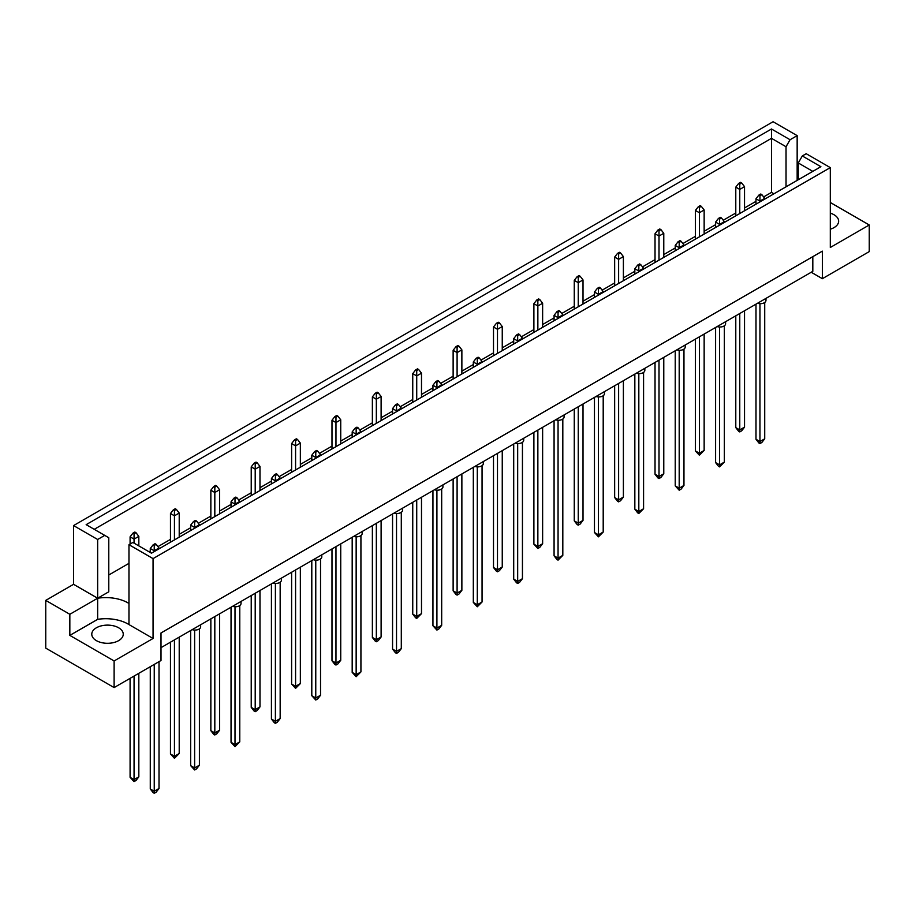<?xml version="1.0" encoding="UTF-8"?>
<svg xmlns="http://www.w3.org/2000/svg" width="915" height="915" viewBox="0 0 915 915"><rect width="100%" height="100%" fill="white"/><g stroke="black" fill="none" stroke-linecap="round" stroke-linejoin="round"><path stroke-width="1.37" d="M830.305 213.161A15.738 9.081 180 0 1 834.034 214.75A15.738 9.081 180 0 1 838.643 221.178A15.738 9.081 180 0 1 830.305 229.196M118.641 627.782A15.738 9.081 0 0 0 101.485 625.814A15.738 9.081 0 0 0 91.775 634.209A15.738 9.081 0 0 0 96.384 640.637A15.738 9.081 0 0 0 113.54 642.605A15.738 9.081 0 0 0 123.251 634.209A15.738 9.081 0 0 0 118.641 627.782M153.057 558.619L128.969 544.711L128.969 624.568L153.057 638.476L114.112 660.962L114.112 687.577L161.006 660.504L161.006 632.963L822.356 251.145L822.356 278.686L869.25 251.602L869.25 224.987L830.305 247.473L830.305 167.617L153.057 558.619L153.057 638.476M128.969 603.454A31.476 18.174 0 0 0 128.089 602.928A31.476 18.174 0 0 0 97.653 598.227L97.653 539.484L104.745 535.389L108.782 537.723L108.782 591.799L97.653 598.227L97.653 619.341A31.476 18.174 180 0 1 128.089 624.041A31.476 18.174 180 0 1 128.969 624.568M161.006 647.648L812.817 271.343L812.817 256.658M45.75 600.389L69.837 614.285L97.653 598.227L73.566 584.319L45.75 600.389L45.75 648.117L114.112 687.577M73.566 584.319L73.566 525.576L773.072 121.729L797.159 135.637L790.068 139.732L786.031 146.72L771.482 138.325L94.234 529.327M798.269 165.924L797.159 166.564M773.93 193.82L771.482 192.402L763.636 196.931M755.984 201.357L744.536 207.957M735.786 213.012L723.262 220.24M715.599 224.667L704.15 231.278M695.411 236.322L682.876 243.562M675.224 247.976L663.775 254.587M655.026 259.631L642.502 266.871M634.838 271.286L623.389 277.897M614.651 282.952L602.116 290.181M594.464 294.607L583.015 301.218M574.265 306.262L561.741 313.49M554.078 317.917L542.629 324.528M533.891 329.572L521.356 336.812M513.704 341.226L502.255 347.837M493.505 352.893L480.981 360.121M473.318 364.547L461.869 371.158M453.131 376.202L440.595 383.431M432.944 387.857L421.495 394.468M412.745 399.512L400.221 406.752M392.558 411.167L381.109 417.778M372.371 422.833L359.835 430.061M352.184 434.488L340.735 441.087M331.985 446.143L319.461 453.371M311.798 457.797L300.349 464.408M291.611 469.452L279.075 476.692M271.423 481.107L259.974 487.718M251.225 492.762L238.701 500.002M231.038 504.428L219.589 511.028M210.85 516.083L198.315 523.311M190.652 527.738L179.214 534.349M170.464 539.393L157.94 546.632M150.277 551.047L149.019 551.779M128.969 563.354L108.782 575.009M104.745 535.389L86.159 524.661L771.482 128.992L790.068 139.732M97.653 539.484L73.566 525.576M797.159 180.404L797.159 135.637M830.305 202.501L869.25 224.987M114.112 660.962L69.837 635.399L97.653 619.341M69.837 614.285L69.837 635.399M128.969 544.711L132.881 542.458L151.467 553.186L820.892 166.702L802.306 155.973L806.218 153.72L830.305 167.617M822.356 278.686L811.228 272.258M771.482 192.402L771.482 128.992M786.031 186.832L786.031 146.72M798.269 179.763L798.269 162.962L802.306 155.973M812.817 171.368L798.269 162.962M154.246 664.404L154.246 791.258L159.016 788.501L159.016 661.648M150.277 666.703L150.277 788.959L154.246 791.258L154.246 793.271L153.137 792.63L150.277 788.959M159.016 788.501L156.156 792.173L154.246 793.271M156.156 544.345L155.047 543.704L153.137 544.814L154.246 545.454L156.156 544.345L159.016 548.016L154.246 550.773L154.246 545.454M154.246 551.585L154.246 550.773L150.277 548.485L153.137 544.814M159.016 548.828L159.016 548.016M150.277 548.485L150.277 552.5M134.059 676.059L134.059 779.591L138.828 776.846L138.828 673.303M130.09 678.358L130.09 777.304L134.059 779.591L134.059 781.616L130.09 777.304M138.828 776.846L135.969 780.518L134.059 781.616M135.969 532.69L134.86 532.05L132.95 533.148L134.059 533.8L135.969 532.69L138.828 536.362L134.059 539.118L134.059 533.8M134.059 543.133L134.059 539.118L130.09 536.819L132.95 533.148M138.828 545.889L138.828 536.362M130.09 536.819L130.09 544.07M200.648 624.762L200.648 626.821A5.616 3.248 180 0 1 192.23 629.634M194.632 630.058L194.632 767.937L199.401 765.192L199.401 628.857M190.652 630.538L190.652 765.649L194.632 767.937L194.632 769.961L190.652 765.649M199.401 765.192L196.542 768.863L194.632 769.961M196.542 521.035L195.421 520.395L193.523 521.493L194.632 522.133L196.542 521.035L199.401 524.707L194.632 527.463L194.632 522.133M194.632 528.264L194.632 527.463L190.652 525.164L193.523 521.493M199.401 525.519L199.401 524.707M190.652 525.164L190.652 530.563M241.034 601.452L241.034 603.511A5.616 3.248 180 0 1 232.604 606.313M235.006 606.748L235.006 744.627L239.776 741.871L239.776 605.547M231.038 607.228L231.038 742.328L235.006 744.627L235.006 746.651L231.038 742.328M239.776 741.871L235.006 746.651M236.916 497.726L235.807 497.085L233.897 498.183L235.006 498.824L236.916 497.726L239.776 501.397L235.006 504.142L235.006 498.824M235.006 504.954L235.006 504.142L231.038 501.855L233.897 498.183M239.776 502.198L239.776 501.397M231.038 501.855L231.038 507.253M281.408 578.143L281.408 580.19A5.616 3.248 180 0 1 272.99 583.004M275.392 583.427L275.392 721.317L280.162 718.561L280.162 582.237M271.423 583.907L271.423 719.018L275.392 721.317L275.392 723.33L274.283 722.69L271.423 719.018M280.162 718.561L277.302 722.232L275.392 723.33M277.302 474.405L276.181 473.764L274.283 474.874L275.392 475.514L277.302 474.405L280.162 478.076L275.392 480.832L275.392 475.514M275.392 481.645L275.392 480.832L271.423 478.545L274.283 474.874M280.162 478.888L280.162 478.076M271.423 478.545L271.423 483.932M321.794 554.822L321.794 556.88A5.616 3.248 180 0 1 313.365 559.694M315.767 560.117L315.767 697.996L320.536 695.251L320.536 558.916M311.798 560.598L311.798 695.709L315.767 697.996L315.767 700.021L311.798 695.709M320.536 695.251L317.677 698.923L315.767 700.021M317.677 451.095L316.567 450.454L314.657 451.553L315.767 452.193L317.677 451.095L320.536 454.766L315.767 457.523L315.767 452.193M315.767 458.324L315.767 457.523L311.798 455.224L314.657 451.553M320.536 455.579L320.536 454.766M311.798 455.224L311.798 460.622M174.445 639.894L174.445 756.282L179.214 753.525L179.214 637.149M170.464 642.193L170.464 753.983L174.445 756.282L174.445 758.306L170.464 753.983M179.214 753.525L174.445 758.306M176.355 509.381L175.234 508.74L173.324 509.838L174.445 510.478L176.355 509.381L179.214 513.052L174.445 515.808L174.445 510.478M174.445 539.93L174.445 515.808L170.464 513.509L173.324 509.838M179.214 537.174L179.214 513.052M170.464 513.509L170.464 542.218M214.819 616.584L214.819 732.972L219.589 730.216L219.589 613.828M210.85 618.883L210.85 730.673L214.819 732.972L214.819 734.985L213.71 734.345L210.85 730.673M219.589 730.216L216.729 733.887L214.819 734.985M216.729 486.071L215.62 485.419L213.71 486.528L214.819 487.169L216.729 486.071L219.589 489.742L214.819 492.487L214.819 487.169M214.819 516.609L214.819 492.487L210.85 490.2L213.71 486.528M219.589 513.864L219.589 489.742M210.85 490.2L210.85 518.908M255.205 593.275L255.205 709.651L259.974 706.906L259.974 590.518M251.225 595.562L251.225 707.364L255.205 709.651L255.205 711.676L254.084 711.035L251.225 707.364M259.974 706.906L257.115 710.578L255.205 711.676M257.115 462.75L255.994 462.109L254.084 463.207L255.205 463.859L257.115 462.75L259.974 466.421L255.205 469.178L255.205 463.859M255.205 493.299L255.205 469.178L251.225 466.879L254.084 463.207M259.974 490.543L259.974 466.421M251.225 466.879L251.225 495.598M295.579 569.953L295.579 686.342L300.349 683.585L300.349 567.209M291.611 572.252L291.611 684.054L295.579 686.342L295.579 688.366L291.611 684.054M300.349 683.585L295.579 688.366M297.489 439.44L296.38 438.8L294.47 439.898L295.579 440.538L297.489 439.44L300.349 443.112L295.579 445.868L295.579 440.538M295.579 469.99L295.579 445.868L291.611 443.569L294.47 439.898M300.349 467.233L300.349 443.112M291.611 443.569L291.611 472.277M335.965 546.644L335.965 663.032L340.735 660.275L340.735 543.887M331.985 548.943L331.985 660.733L335.965 663.032L335.965 665.045L334.844 664.404L331.985 660.733M340.735 660.275L337.875 663.947L335.965 665.045M337.875 416.131L336.754 415.479L334.844 416.588L335.965 417.229L337.875 416.131L340.735 419.802L335.965 422.547L335.965 417.229M335.965 446.669L335.965 422.547L331.985 420.26L334.844 416.588M340.735 443.924L340.735 419.802M331.985 420.26L331.985 448.968M376.34 523.334L376.34 639.722L381.109 636.966L381.109 520.578M372.371 525.622L372.371 637.423L376.34 639.722L376.34 641.735L375.23 641.095L372.371 637.423M381.109 636.966L378.25 640.637L376.34 641.735M378.25 392.81L377.14 392.169L375.23 393.267L376.34 393.919L378.25 392.81L381.109 396.481L376.34 399.237L376.34 393.919M376.34 423.359L376.34 399.237L372.371 396.938L375.23 393.267M381.109 420.603L381.109 396.481M372.371 396.938L372.371 425.658M416.725 500.013L416.725 616.401L421.495 613.645L421.495 497.268M412.745 502.312L412.745 614.114L416.725 616.401L416.725 618.426L415.604 617.785L412.745 614.114M421.495 613.645L416.725 618.426M418.635 369.5L417.515 368.859L415.604 369.957L416.725 370.598L418.635 369.5L421.495 373.171L416.725 375.928L416.725 370.598M416.725 400.049L416.725 375.928L412.745 373.629L415.604 369.957M421.495 397.293L421.495 373.171M412.745 373.629L412.745 402.337M362.168 531.512L362.168 533.571A5.616 3.248 180 0 1 353.75 536.373M356.152 536.808L356.152 674.687L360.922 671.93L360.922 535.607M352.184 537.288L352.184 672.388L356.152 674.687L356.152 676.711L352.184 672.388M360.922 671.93L356.152 676.711M358.062 427.785L356.942 427.145L355.043 428.243L356.152 428.883L358.062 427.785L360.922 431.457L356.152 434.213L356.152 428.883M356.152 435.014L356.152 434.213L352.184 431.914L355.043 428.243M360.922 432.257L360.922 431.457M352.184 431.914L352.184 437.313M402.554 508.202L402.554 510.25A5.616 3.248 180 0 1 394.125 513.063M396.527 513.487L396.527 651.377L401.296 648.621L401.296 512.297M392.558 513.967L392.558 649.078L396.527 651.377L396.527 653.39L395.417 652.75L392.558 649.078M401.296 648.621L398.437 652.292L396.527 653.39M398.437 404.464L397.327 403.824L395.417 404.933L396.527 405.574L398.437 404.464L401.296 408.136L396.527 410.892L396.527 405.574M396.527 411.704L396.527 410.892L392.558 408.605L395.417 404.933M401.296 408.948L401.296 408.136M392.558 408.605L392.558 413.992M442.929 484.893L442.929 486.94A5.616 3.248 180 0 1 434.511 489.754M436.913 490.177L436.913 628.056L441.682 625.311L441.682 488.976M432.944 490.657L432.944 625.769L436.913 628.056L436.913 630.08L432.944 625.769M441.682 625.311L438.823 628.982L436.913 630.08M438.823 381.155L437.702 380.514L435.803 381.612L436.913 382.253L438.823 381.155L441.682 384.826L436.913 387.583L436.913 382.253M436.913 388.395L436.913 387.583L432.944 385.284L435.803 381.612M441.682 385.638L441.682 384.826M432.944 385.284L432.944 390.682M483.314 461.572L483.314 463.631A5.616 3.248 180 0 1 474.885 466.444M477.298 466.867L477.298 604.746L482.056 601.99L482.056 465.666M473.318 467.348L473.318 602.447L477.298 604.746L477.298 606.771L473.318 602.447M482.056 601.99L477.298 606.771M479.197 357.845L478.088 357.205L476.177 358.303L477.298 358.943L479.197 357.845L482.056 361.517L477.298 364.273L477.298 358.943M477.298 365.074L477.298 364.273L473.318 361.974L476.177 358.303M482.056 362.317L482.056 361.517M473.318 361.974L473.318 367.373M523.689 438.262L523.689 440.309A5.616 3.248 180 0 1 515.271 443.123M517.673 443.546L517.673 581.437L522.442 578.68L522.442 442.357M513.704 444.027L513.704 579.138L517.673 581.437L517.673 583.45L516.563 582.809L513.704 579.138M522.442 578.68L519.583 582.352L517.673 583.45M519.583 334.535L518.473 333.884L516.563 334.993L517.673 335.633L519.583 334.535L522.442 338.207L517.673 340.952L517.673 335.633M517.673 341.764L517.673 340.952L513.704 338.664L516.563 334.993M522.442 339.007L522.442 338.207M513.704 338.664L513.704 344.051M564.075 414.953L564.075 417A5.616 3.248 180 0 1 555.645 419.813M558.059 420.237L558.059 558.116L562.817 555.371L562.817 419.036M554.078 420.717L554.078 555.828L558.059 558.116L558.059 560.14L556.938 559.5L554.078 555.828M562.817 555.371L558.059 560.14M559.957 311.214L558.848 310.574L556.938 311.672L558.059 312.324L559.957 311.214L562.817 314.886L558.059 317.642L558.059 312.324M558.059 318.454L558.059 317.642L554.078 315.343L556.938 311.672M562.817 315.698L562.817 314.886M554.078 315.343L554.078 320.742M604.449 391.631L604.449 393.69A5.616 3.248 180 0 1 596.031 396.504M598.433 396.927L598.433 534.806L603.202 532.05L603.202 395.726M594.464 397.407L594.464 532.507L598.433 534.806L598.433 536.831L594.464 532.507M603.202 532.05L598.433 536.831M600.343 287.905L599.233 287.264L597.323 288.362L598.433 289.003L600.343 287.905L603.202 291.576L598.433 294.333L598.433 289.003M598.433 295.133L598.433 294.333L594.464 292.034L597.323 288.362M603.202 292.377L603.202 291.576M594.464 292.034L594.464 297.432M644.835 368.322L644.835 370.369A5.616 3.248 180 0 1 636.405 373.183M638.819 373.606L638.819 511.496L643.577 508.74L643.577 372.416M634.838 374.086L634.838 509.197L638.819 511.496L638.819 513.509L637.698 512.869L634.838 509.197M643.577 508.74L638.819 513.509M640.717 264.595L639.608 263.943L637.698 265.053L638.819 265.693L640.717 264.595L643.577 268.267L638.819 271.012L638.819 265.693M638.819 271.824L638.819 271.012L634.838 268.724L637.698 265.053M643.577 269.067L643.577 268.267M634.838 268.724L634.838 274.123M685.209 345.012L685.209 347.06A5.616 3.248 180 0 1 676.791 349.873M679.193 350.296L679.193 488.175L683.962 485.43L683.962 349.095M675.224 350.777L675.224 485.888L679.193 488.175L679.193 490.2L675.224 485.888M683.962 485.43L681.103 489.102L679.193 490.2M681.103 241.274L679.994 240.634L678.084 241.732L679.193 242.383L681.103 241.274L683.962 244.946L679.193 247.702L679.193 242.383M679.193 248.514L679.193 247.702L675.224 245.403L678.084 241.732M683.962 245.758L683.962 244.946M675.224 245.403L675.224 250.802M725.595 321.691L725.595 323.75A5.616 3.248 180 0 1 717.166 326.563M719.579 326.987L719.579 464.866L724.348 462.109L724.348 325.786M715.599 327.467L715.599 462.578L719.579 464.866L719.579 466.89L718.458 466.25L715.599 462.578M724.348 462.109L719.579 466.89M721.477 217.964L720.368 217.324L718.458 218.422L719.579 219.062L721.477 217.964L724.348 221.636L719.579 224.392L719.579 219.062M719.579 225.193L719.579 224.392L715.599 222.093L718.458 218.422M724.348 222.448L724.348 221.636M715.599 222.093L715.599 227.492M765.969 298.382L765.969 300.429A5.616 3.248 180 0 1 757.551 303.242M759.953 303.666L759.953 441.556L764.723 438.8L764.723 302.476M755.984 304.146L755.984 439.257L759.953 441.556L759.953 443.569L758.844 442.929L755.984 439.257M764.723 438.8L761.863 442.471L759.953 443.569M761.863 194.655L760.754 194.003L758.844 195.112L759.953 195.753L761.863 194.655L764.723 198.326L759.953 201.071L759.953 195.753M759.953 201.883L759.953 201.071L755.984 198.784L758.844 195.112M764.723 199.127L764.723 198.326M755.984 198.784L755.984 204.182M457.1 476.704L457.1 593.092L461.869 590.335L461.869 473.947M453.131 479.003L453.131 590.793L457.1 593.092L457.1 595.105L455.99 594.464L453.131 590.793M461.869 590.335L459.01 594.007L457.1 595.105M459.01 346.19L457.9 345.55L455.99 346.648L457.1 347.288L459.01 346.19L461.869 349.862L457.1 352.607L457.1 347.288M457.1 376.728L457.1 352.607L453.131 350.319L455.99 346.648M461.869 373.983L461.869 349.862M453.131 350.319L453.131 379.027M497.486 453.394L497.486 569.782L502.255 567.025L502.255 450.638M493.505 455.681L493.505 567.483L497.486 569.782L497.486 571.795L496.365 571.154L493.505 567.483M502.255 567.025L499.396 570.697L497.486 571.795M499.396 322.869L498.275 322.229L496.365 323.338L497.486 323.979L499.396 322.869L502.255 326.541L497.486 329.297L497.486 323.979M497.486 353.419L497.486 329.297L493.505 327.01L496.365 323.338M502.255 350.662L502.255 326.541M493.505 327.01L493.505 355.718M537.86 430.084L537.86 546.461L542.629 543.716L542.629 427.328M533.891 432.372L533.891 544.173L537.86 546.461L537.86 548.485L533.891 544.173M542.629 543.716L539.77 547.387L537.86 548.485M539.77 299.56L538.66 298.919L536.75 300.017L537.86 300.658L539.77 299.56L542.629 303.231L537.86 305.987L537.86 300.658M537.86 330.109L537.86 305.987L533.891 303.688L536.75 300.017M542.629 327.353L542.629 303.231M533.891 303.688L533.891 332.397M578.246 406.763L578.246 523.151L583.015 520.395L583.015 404.007M574.265 409.062L574.265 520.852L578.246 523.151L578.246 525.164L577.125 524.524L574.265 520.852M583.015 520.395L580.156 524.066L578.246 525.164M580.156 276.25L579.035 275.609L577.125 276.707L578.246 277.348L580.156 276.25L583.015 279.921L578.246 282.666L578.246 277.348M578.246 306.788L578.246 282.666L574.265 280.379L577.125 276.707M583.015 304.043L583.015 279.921M574.265 280.379L574.265 309.087M618.62 383.454L618.62 499.842L623.389 497.085L623.389 380.697M614.651 385.753L614.651 497.543L618.62 499.842L618.62 501.855L617.511 501.214L614.651 497.543M623.389 497.085L620.53 500.757L618.62 501.855M620.53 252.929L619.421 252.288L617.511 253.398L618.62 254.038L620.53 252.929L623.389 256.6L618.62 259.357L618.62 254.038M618.62 283.478L618.62 259.357L614.651 257.069L617.511 253.398M623.389 280.722L623.389 256.6M614.651 257.069L614.651 285.777M659.006 360.144L659.006 476.521L663.775 473.776L663.775 357.388M655.026 362.432L655.026 474.233L659.006 476.521L659.006 478.545L657.885 477.904L655.026 474.233M663.775 473.776L660.916 477.447L659.006 478.545M660.916 229.619L659.795 228.979L657.885 230.077L659.006 230.717L660.916 229.619L663.775 233.291L659.006 236.047L659.006 230.717M659.006 260.169L659.006 236.047L655.026 233.748L657.885 230.077M663.775 257.412L663.775 233.291M655.026 233.748L655.026 262.456M699.38 336.823L699.38 453.211L704.15 450.454L704.15 334.078M695.411 339.122L695.411 450.912L699.38 453.211L699.38 455.235L695.411 450.912M704.15 450.454L699.38 455.235M701.29 206.31L700.181 205.669L698.271 206.767L699.38 207.408L701.29 206.31L704.15 209.981L699.38 212.738L699.38 207.408M699.38 236.848L699.38 212.738L695.411 210.439L698.271 206.767M704.15 234.103L704.15 209.981M695.411 210.439L695.411 239.147M739.766 313.513L739.766 429.901L744.536 427.145L744.536 310.757M735.786 315.812L735.786 427.602L739.766 429.901L739.766 431.914L738.645 431.274L735.786 427.602M744.536 427.145L741.676 430.816L739.766 431.914M741.676 182.989L740.555 182.348L738.645 183.458L739.766 184.098L741.676 182.989L744.536 186.66L739.766 189.416L739.766 184.098M739.766 213.538L739.766 189.416L735.786 187.129L738.645 183.458M744.536 210.782L744.536 186.66M735.786 187.129L735.786 215.837"/></g></svg>
